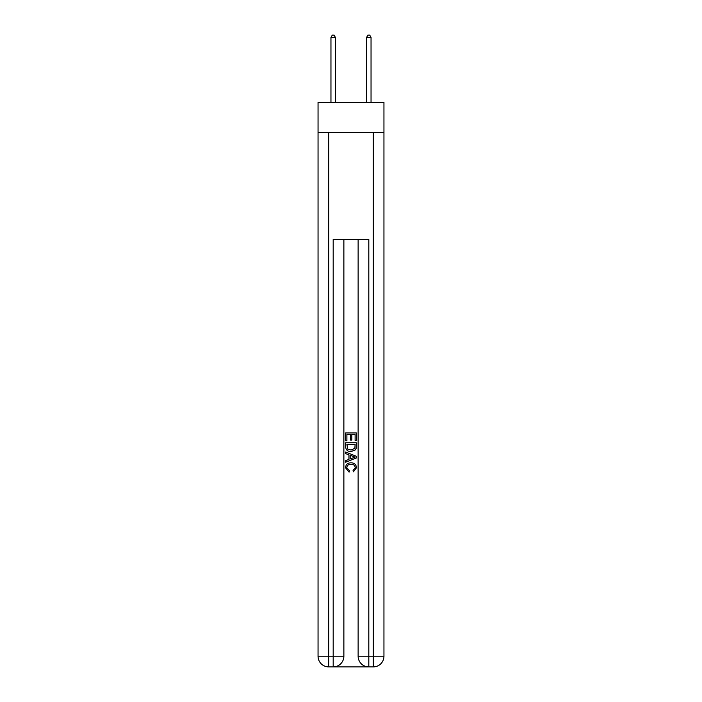 <?xml version="1.0" encoding="UTF-8"?>
<svg xmlns="http://www.w3.org/2000/svg" width="702" height="702" viewBox="0 0 702 702"><rect width="100%" height="100%" fill="white"/><g stroke="black" fill="none" stroke-linecap="round" stroke-linejoin="round"><path stroke-width="1.05" d="M383.95 132.529L383.95 102.255L318.05 102.255L318.05 132.529L383.95 132.529L383.95 656.212L373.262 656.212L373.262 132.529M333.985 666.9L368.015 666.9M368.813 666.9L368.813 656.212L358.125 656.212A10.688 10.688 0 0 0 368.813 666.9L373.262 666.9L373.262 656.212L368.813 656.212L368.813 239.408L333.187 239.408L333.187 656.212L318.05 656.212L318.05 132.529M343.875 239.408L343.875 656.212A10.688 10.688 0 0 1 333.187 666.9L328.738 666.9A10.688 10.688 0 0 1 318.05 656.212M358.125 656.212L358.125 239.408M373.262 666.9A10.688 10.688 0 0 0 383.95 656.212M345.656 440.751L345.656 432.941L356.344 432.941L356.344 440.479L355.107 440.479L355.107 434.45L351.825 434.45L351.825 440.066L350.588 440.066L350.588 434.45L346.893 434.45L346.893 440.751L345.656 440.751M345.656 446.639L345.656 442.804L356.344 442.804L356.186 448.35L355.423 449.903L351.061 451.579C347.639 451.588 345.84 449.947 345.656 446.639M346.893 444.313L347.648 449.043L351.079 450.07L354.887 448.245L355.107 444.313L346.893 444.313M345.656 453.632L345.656 452.035L356.344 456.274L356.344 457.976L345.656 462.223L345.656 460.617L348.947 459.406L348.947 454.852L345.656 453.632M353.132 456.397L350.175 455.3L350.175 458.95L355.107 457.125L353.132 456.397M346.753 467.629L349.429 470.621L349.078 472.13L345.516 467.769C345.805 464.487 347.657 462.837 351.079 462.811C354.361 462.881 356.16 464.522 356.484 467.734L353.378 471.858L353.053 470.349L355.247 467.664C354.931 465.356 353.545 464.241 351.088 464.32C348.587 464.189 347.139 465.294 346.753 467.629M335.416 102.255L335.416 37.417L330.958 37.417L330.958 102.255M330.958 37.417L332.3 35.1L334.082 35.1L335.416 37.417M371.042 102.255L371.042 37.417L366.584 37.417L366.584 102.255M366.584 37.417L367.918 35.1L369.7 35.1L371.042 37.417M328.738 132.529L328.738 666.9M343.875 656.212L333.187 656.212L333.187 666.9"/></g></svg>
